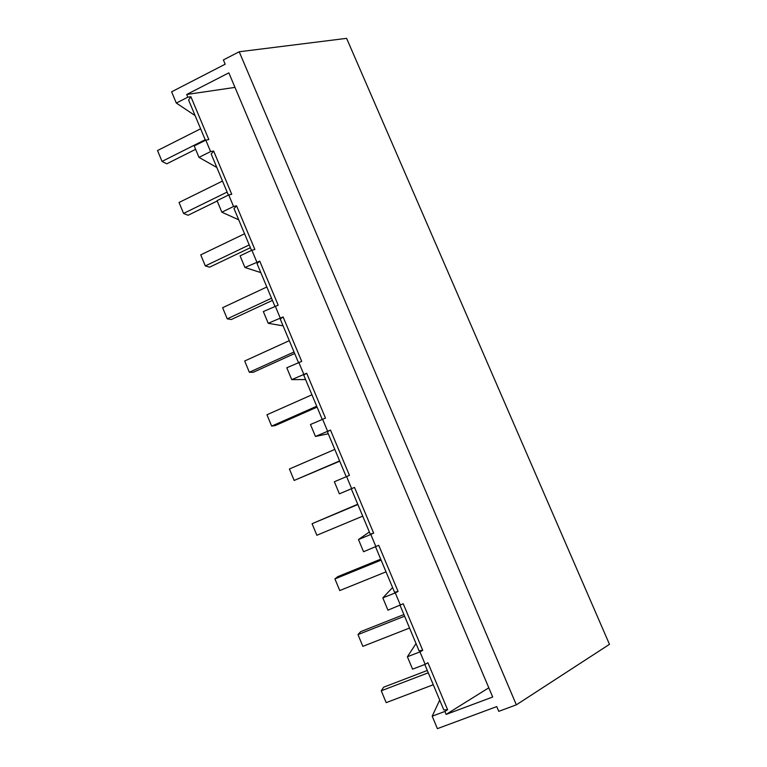 <?xml version="1.0" encoding="UTF-8"?>
<svg xmlns="http://www.w3.org/2000/svg" width="767" height="767" viewBox="0 0 767 767"><rect width="100%" height="100%" fill="white"/><g stroke="black" fill="none" stroke-linecap="round" stroke-linejoin="round"><path stroke-width="1.15" d="M516.344 704.835L239.208 51.763L346.607 38.35L609.477 644.338L516.344 704.835L498.771 711.345L496.757 706.589L437.391 728.65L432.195 716.186L439.702 700.118M407.392 656.753L419.961 651.892L425.167 664.327L412.569 669.169L407.392 656.753L416.04 643.571M419.961 651.892L422.722 650.32L403.221 603.754L387.949 610.177L382.819 597.876L392.589 587.532M400.432 605.221L395.273 592.901L398.073 591.453L378.745 545.318L363.558 551.732L358.477 539.546L369.349 531.991M375.926 546.67L370.816 534.455L373.644 533.132L354.507 487.428L339.397 493.833L334.354 481.762L349.445 475.358L330.481 430.066L327.384 431.687L346.224 476.71M328.247 433.767L315.458 436.461L312.955 430.479L310.462 424.506L325.476 418.101L306.685 373.232L303.722 375.14L322.217 419.348M305.573 379.569L291.738 379.627L286.791 367.776L301.719 361.382L283.1 316.915L280.271 319.11L298.44 362.523M283.09 325.85L268.229 323.3L263.33 311.555L278.181 305.18L259.735 261.116L257.041 263.589L274.874 306.206M260.809 272.601L244.941 267.491L240.081 255.852L251.873 250.234L254.865 249.476L236.581 205.824L234.012 208.566L251.518 250.406M238.719 219.803L221.855 212.191L217.042 200.657L228.729 194.933L231.749 194.291L213.629 151.022L211.193 154.033L228.384 195.106M216.812 167.465L198.989 157.379L194.214 145.951L205.796 140.131L208.845 139.594L190.887 96.719L188.577 99.988L205.451 140.313M195.096 115.577L176.314 103.066L171.616 91.8L225.191 64.207L223.379 59.931L239.208 51.763M488.809 687.798L446.126 714.413L492.702 697.011L228.844 72.865L186.697 94.485L187.819 97.179L176.314 103.066M446.126 714.413L444.879 711.44L432.195 716.186M400.058 605.374L419.07 650.809L422.722 650.32M395.273 592.901L382.819 597.876M375.552 546.813L394.564 592.249L398.073 591.453M370.816 534.455L358.477 539.546M351.286 488.809L370.288 534.225L373.644 533.132M351.65 488.656L346.588 476.556M330.481 430.066L315.458 436.461M327.595 431.179L322.581 419.194M306.685 373.232L291.738 379.627M303.761 374.229L298.794 362.36M283.1 316.915L268.229 323.3M280.147 317.806L275.228 306.043M259.735 261.116L244.941 267.491M256.753 261.892L251.873 250.234M236.581 205.824L233.561 206.486L221.855 212.191M233.561 206.486L228.729 194.933M213.629 151.022L210.589 151.588L198.989 157.379M210.589 151.588L205.796 140.131M187.819 97.179L190.887 96.719M444.879 711.44L447.602 709.743L443.805 709.916L424.793 664.471M425.167 664.327L427.919 662.736L447.602 709.743M234.99 87.39L186.697 94.485M427.296 670.473L383.663 687.184L381.257 690.779L428.274 672.793M381.257 690.779L386.175 702.639L433.269 684.749M403.902 614.568L360.653 631.663L357.988 634.597L404.592 616.198M357.988 634.597L362.858 646.351L409.549 628.039M380.72 559.162L337.844 576.621L334.93 578.912L381.122 560.111M334.93 578.912L339.752 590.561L386.031 571.846M357.738 504.235L312.073 523.708L357.853 504.513M312.073 523.708L316.857 535.261L362.724 516.143M339.723 461.188L294.154 480.449L289.408 469.001L334.796 449.414M294.154 480.449L339.618 460.938M317.097 407.114L275.238 425.58L271.652 426.116L266.954 414.765L311.939 394.794M271.652 426.116L316.723 406.222M294.672 353.52L253.168 372.321L249.342 372.254L244.683 360.998L289.293 340.663M249.342 372.254L294.029 351.986M272.438 300.386L231.289 319.523L227.233 318.851L222.612 307.701L266.83 286.992M227.233 318.851L271.528 298.229M250.387 247.703L209.592 267.175L205.307 265.919L200.733 254.865L244.568 233.801M205.307 265.919L249.227 244.932M217.195 201.021L188.078 215.268L183.572 213.437L179.037 202.478L222.507 181.06M183.572 213.437L227.118 192.095M195.623 149.325L166.755 163.812L162.029 161.415L157.523 150.543L200.628 128.779M162.029 161.415L205.201 139.719"/></g></svg>
